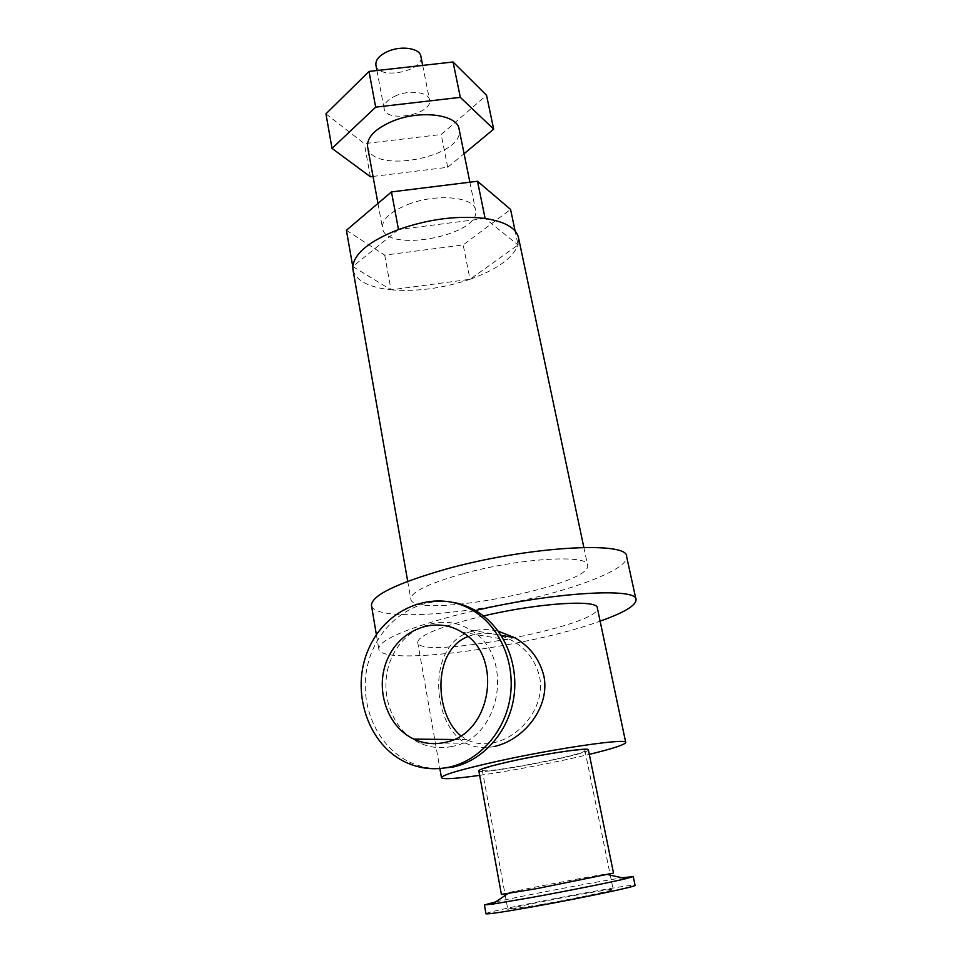 <?xml version="1.0" encoding="UTF-8"?>
<svg xmlns="http://www.w3.org/2000/svg" width="962" height="962" viewBox="0 0 962 962"><rect width="100%" height="100%" fill="white"/><g stroke="black" fill="none" stroke-linecap="round" stroke-linejoin="round"><path stroke-width="0.72" stroke-dasharray="4.81 3.61" d="M373.028 176.431L447.715 167.292L464.093 153.704M367.64 147.066C371.693 175.168 465.885 156.794 459.114 129.197M325.95 113.865L364.333 143.639L441.185 134.5L486.544 95.274M370.382 176.755L364.333 143.639M447.715 167.292L441.185 134.5M346.404 230.279L384.704 255.134L463.191 244.937L510.569 209.415M408.273 204.329C436.664 193.158 474.519 196.849 475.565 210.185C481.806 235.281 384.98 253.752 382.467 227.946C381.938 219.384 390.536 211.508 408.273 204.329M398.484 229.533L352.789 266.534L391.041 289.827L470.033 279.293L518.049 244.949L515.103 230.952M353.03 270.045C356.156 280.808 368.819 287.397 391.029 289.815L384.704 255.134M391.065 289.815C416.522 291.895 442.845 288.384 470.009 279.293L463.191 244.937M470.045 279.281C496.765 269.661 512.77 258.213 518.037 244.961L485.137 218.47M485.101 218.458L398.521 229.509M518.049 244.949L518.53 237.794M473.581 610.93L453.715 615.8C404.401 629.244 379.413 640.235 378.739 648.761C379.377 667.159 528.799 647.27 600.12 621.151M483.477 615.957L470.863 619.047C436.063 628.439 418.338 636.183 417.688 642.279C417.869 660.762 602.068 625.625 597.342 608.008M375.938 65.175C378.09 80.423 424.603 71.332 420.899 56.373M396.512 95.454C387.866 99.254 383.73 103.655 384.115 108.634C385.654 123.413 433.116 114.358 429.545 99.964C428.763 92.256 410.197 89.61 396.512 95.454M462.722 573.797C428.571 583.513 411.267 591.895 410.81 598.953C411.52 620.406 592.953 585.798 587.59 565.223C588.828 554.052 518.518 558.237 462.722 573.797M371.524 605.819C375 618.746 438.588 616.955 503.679 604.316C568.819 591.87 628.511 569.913 626.635 556.649M494.612 746.404C484.018 748.664 474.47 747.594 465.945 743.193C431.144 725.324 425.709 641.834 473.1 631.024C480.952 629.028 489.333 629.076 498.244 631.168M452.152 746.428C440.909 748.845 430.098 747.702 419.697 743.001C390.404 729.725 377.465 688.6 391.774 657.503C405.555 626.118 443.109 612.469 470.49 630.026C514.67 654.497 502.08 737.962 452.152 746.428M460.774 735.714L466.726 739.622C474.867 743.818 483.934 744.841 493.915 742.688C521.103 736.7 545.634 706.108 539.61 676.875C535.642 660.846 526.491 648.761 512.181 640.644C496.837 632.467 482.07 631.096 467.869 636.555M438.708 768.626C429.317 768.614 420.322 766.75 411.688 763.022C376.503 747.823 357.551 702.488 368.169 662.89C378.427 623.172 416.233 595.694 453.222 602.392M501.418 894.444C500.048 893.457 614.477 871.644 613.503 873.075M588.395 749.855C590.524 754.136 478.523 775.564 478.835 770.827M513.924 760.906C493.662 765.415 483.116 768.494 482.275 770.117C480.772 774.831 586.952 754.581 584.944 750.528C586.291 747.991 546.356 753.739 513.924 760.906M541.161 904.581L507.84 909.559C505.17 908.164 613.96 887.409 613.167 889.477C615.211 890.066 574.723 898.592 541.161 904.581M495.731 901.899C522.847 895.706 595.406 881.889 622.234 877.813M485.99 913.744C484.439 911.351 635.738 882.527 635.064 885.341M479.653 775.348C511.724 770.815 557.792 762 589.309 754.364M376.936 70.527L384.115 108.634M422.691 65.392L429.545 99.964M377.97 203.415L382.467 227.946M469.877 182.203L475.565 210.185M407.708 581.313L410.81 598.953M583.838 547.414L587.59 565.223M376.395 634.788L378.739 648.761M419.697 743.001L465.945 743.193M470.49 630.026L501.094 635.317M453.679 739.501L466.726 739.622M461.964 632.226L512.181 640.644M407.575 763.119L411.688 763.022M482.275 770.117L507.84 909.559M584.944 750.528L613.167 889.477M417.688 642.279L439.862 768.542"/><path stroke-width="1.44" d="M464.093 153.704L493.674 129.148L460.317 97.354L375.673 107.143L332.022 148.413L370.382 176.755L373.028 176.431M469.877 182.203L459.114 129.197C457.744 114.466 420.286 109.536 392.52 121.212C375.168 128.716 366.859 137.205 367.568 146.669L367.64 147.066M375.673 107.143L369.011 71.416L325.95 113.865L332.022 148.413M493.674 129.148L486.544 95.274L453.066 61.989L369.011 71.416M460.317 97.354L453.066 61.989M515.103 230.952L510.569 209.415L477.501 181.253L391.486 191.919L346.404 230.279L352.777 266.546M583.838 547.414L518.53 237.794C516.329 228.102 505.206 221.657 485.137 218.47L485.101 218.458C457.756 215.272 428.896 218.963 398.521 229.509L398.484 229.533C369.709 240.861 354.473 253.198 352.789 266.534L353.03 270.045M391.486 191.919L398.484 229.533M485.125 218.458L477.501 181.253M600.12 621.151C624.061 612.674 636.038 605.507 636.05 599.675C637.794 587.313 553.619 592.075 473.581 610.93M625.709 742.399L597.342 608.008C598.376 599.23 538.852 602.861 483.477 615.957M422.691 65.392L420.899 56.373C420.033 48.292 401.587 45.334 388.071 51.311C379.521 55.195 375.457 59.74 375.889 64.959L375.938 65.175M635.99 599.41L626.635 556.649C628.883 540.608 526.587 546.44 445.202 569.348C396.452 583.393 371.873 595.382 371.44 605.326L371.524 605.819M498.244 631.168L514.574 637.65C529.858 646.308 539.634 659.15 543.915 676.178C550.288 707.407 523.761 739.898 494.612 746.404M444.781 742.436C434.078 744.756 423.797 743.65 413.9 739.117C386.399 726.49 374.326 687.698 387.818 658.345C400.841 628.727 436.171 615.8 461.964 632.226C503.823 655.23 491.991 734.355 444.781 742.436M467.869 636.555C431.71 650.757 434.656 714.562 460.774 735.714M449.158 767.159C434.788 770.177 420.923 768.83 407.575 763.119C367.424 745.875 349.651 690.067 368.999 648.075C387.59 605.675 438.66 587.409 475.456 612.133C501.058 629.076 515.632 664.405 510.004 698.34C504.437 732.274 479.16 760.629 449.158 767.159M453.222 602.392C462.445 604.052 471.103 607.551 479.196 612.878C504.689 629.737 519.203 664.874 513.624 698.616C508.092 732.359 482.96 760.545 453.102 767.039L438.708 768.626M478.835 770.827L478.823 770.754C479.701 769.023 490.945 765.752 512.554 760.942C547.21 753.282 589.85 747.137 588.395 749.855L613.503 873.075L536.724 888.623L501.418 894.444M622.234 877.813L633.249 876.55L626.034 878.655C610.834 882.298 566.39 891.173 531.036 897.57L492.448 904.136L484.415 904.941L495.731 901.899M633.249 876.574L635.064 885.341C638.155 886.146 580.615 898.28 532.768 906.793C503.21 912.024 487.614 914.357 485.99 913.78L485.99 913.744M589.309 754.364C612.71 748.689 624.843 744.72 625.733 742.484C628.559 737.89 556.313 748.232 497.39 761.303C461.351 769.372 442.712 774.807 441.45 777.633C442.64 779.521 455.375 778.763 479.653 775.348M375.889 64.959L376.936 70.527M367.568 146.669L377.97 203.415M352.91 269.396L407.708 581.313M371.44 605.326L376.395 634.788M501.094 635.317L514.574 637.65M413.9 739.117L453.679 739.501M475.456 612.133L479.196 612.878M478.823 770.754L501.418 894.456M507.732 893.686L492.448 904.136M607.792 874.602L626.034 878.655M484.415 904.941L485.99 913.78M439.862 768.542L441.45 777.633"/></g></svg>
